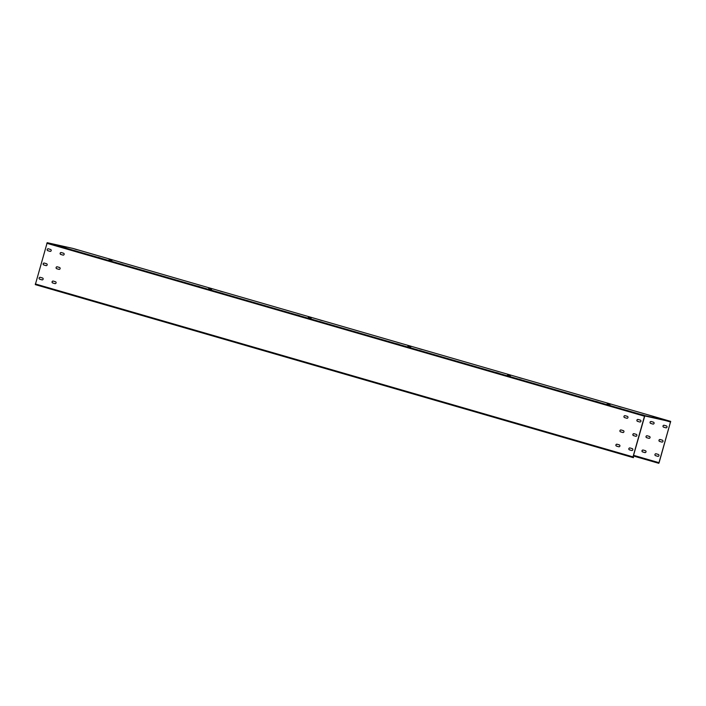 <?xml version="1.0" encoding="UTF-8"?>
<svg xmlns="http://www.w3.org/2000/svg" width="706" height="706" viewBox="0 0 706 706"><rect width="100%" height="100%" fill="white"/><g stroke="black" fill="none" stroke-linecap="round" stroke-linejoin="round"><path stroke-width="1.06" d="M658.354 463.215L659.095 462.712L670.594 421.694L644.781 415.94L633.088 456.914L633.467 457.664L632.991 456.888L644.499 416.213L644.878 415.631L670.682 421.376L658.813 463.312L633.353 455.979M658.442 462.898L633.441 455.661M665.846 427.801L663.649 427.165A0.98 0.935 102.6 0 1 663.013 425.992A0.98 0.935 102.6 0 1 664.187 425.277L666.376 425.912A0.98 0.935 102.6 0 1 667.011 427.086A0.98 0.935 102.6 0 1 665.846 427.801L663.755 427.192A0.98 0.935 102.6 0 1 664.178 425.277M662.343 440.173A0.98 0.935 102.6 0 1 662.978 441.347A0.98 0.935 102.6 0 1 661.813 442.062L659.616 441.426A0.98 0.935 102.6 0 1 658.98 440.253A0.98 0.935 102.6 0 1 660.154 439.538L662.343 440.173M650.703 423.415A0.98 0.935 102.6 0 1 650.067 422.241A0.98 0.935 102.6 0 1 651.232 421.535L653.429 422.162A0.98 0.935 102.6 0 1 654.065 423.344A0.98 0.935 102.6 0 1 652.891 424.05L650.8 423.441A0.98 0.935 102.6 0 1 651.232 421.526M647.199 435.787L649.396 436.423A0.98 0.935 102.6 0 1 650.032 437.596A0.98 0.935 102.6 0 1 648.858 438.311L646.67 437.676A0.98 0.935 102.6 0 1 646.034 436.502A0.98 0.935 102.6 0 1 647.199 435.787A0.98 0.935 102.6 0 0 646.767 437.702L646.67 437.676M657.771 456.314L655.583 455.679A0.98 0.935 102.6 0 1 654.947 454.505A0.98 0.935 102.6 0 1 656.121 453.799L658.31 454.426A0.98 0.935 102.6 0 1 658.945 455.608A0.98 0.935 102.6 0 1 657.771 456.314L655.68 455.705A0.98 0.935 102.6 0 1 656.112 453.79M642.636 451.937A0.98 0.935 102.6 0 1 641.992 450.763A0.98 0.935 102.6 0 1 643.166 450.049L645.355 450.684A0.98 0.935 102.6 0 1 645.999 451.858A0.98 0.935 102.6 0 1 644.825 452.572L642.734 451.955A0.98 0.935 102.6 0 1 643.166 450.049M661.813 442.062L659.713 441.444A0.98 0.935 102.6 0 1 660.145 439.538M652.891 424.05L652.988 424.077A0.98 0.935 102.6 0 1 652.988 424.077L650.8 423.441M648.858 438.311L648.955 438.329A0.98 0.935 102.6 0 1 648.955 438.329L646.767 437.702M644.825 452.572L644.922 452.59A0.98 0.935 102.6 0 1 644.922 452.59L642.734 451.955M73 248.441L670.682 421.385L72.992 248.433L47.187 242.688L35.318 284.624L633 457.567L35.318 284.624M62.684 246.332L66.117 247.294L62.684 246.332M109.095 259.72L111.936 260.558L109.086 259.755M208.711 288.542L211.553 289.381L208.702 288.577M308.328 317.365L311.17 318.203L308.319 317.409M407.936 346.196L410.777 347.025L407.927 346.231M507.552 375.018L510.394 375.848L507.543 375.054M607.169 403.841L610.01 404.679L607.16 403.876M652.988 417.096L655.83 417.934L652.979 417.14M52.006 243.967L54.45 244.682L51.997 244.002M74.933 249.077L77.378 249.792L74.924 249.112M97.834 257.222L100.27 257.946L97.825 257.258M120.761 262.332L123.197 263.056L120.744 262.367M197.451 286.045L199.886 286.768L197.433 286.08M220.369 291.154L222.814 291.878L220.36 291.19M297.058 314.867L299.503 315.591L297.05 314.911M319.986 319.977L322.43 320.7L319.977 320.021M396.675 343.698L399.119 344.413L396.666 343.734M419.602 348.808L422.047 349.523L419.593 348.843M496.292 372.521L498.736 373.236L496.283 372.556M519.219 377.631L521.655 378.345L519.21 377.666M595.317 401.211L598.344 402.067L595.317 401.211M618.835 406.453L621.271 407.177L618.818 406.488M641.728 414.607L644.172 415.322L641.719 414.643M664.655 419.708L667.099 420.432L664.646 419.752M47.831 250.709A0.98 0.935 102.6 0 1 47.196 249.536A0.98 0.935 102.6 0 1 48.361 248.821L50.558 249.456A0.98 0.935 102.6 0 1 51.194 250.63A0.98 0.935 102.6 0 1 50.02 251.345L47.929 250.736A0.98 0.935 102.6 0 1 48.361 248.821M44.328 263.082L46.525 263.717A0.98 0.935 102.6 0 1 47.161 264.891A0.98 0.935 102.6 0 1 45.987 265.606L43.798 264.971A0.98 0.935 102.6 0 1 43.163 263.797A0.98 0.935 102.6 0 1 44.328 263.082A0.98 0.935 102.6 0 0 43.896 264.988L43.798 264.971M62.975 255.087L60.778 254.46A0.98 0.935 102.6 0 1 60.142 253.286A0.98 0.935 102.6 0 1 61.316 252.571L63.505 253.207A0.98 0.935 102.6 0 1 64.14 254.381A0.98 0.935 102.6 0 1 62.975 255.087L60.875 254.478A0.98 0.935 102.6 0 1 61.307 252.571M59.472 267.459A0.98 0.935 102.6 0 1 60.107 268.633A0.98 0.935 102.6 0 1 58.933 269.348L56.745 268.712A0.98 0.935 102.6 0 1 56.109 267.539A0.98 0.935 102.6 0 1 57.283 266.824L59.472 267.459M639.742 421.985L637.553 421.35A0.98 0.935 102.6 0 1 636.909 420.176A0.98 0.935 102.6 0 1 638.083 419.461L640.28 420.096A0.98 0.935 102.6 0 1 640.916 421.27A0.98 0.935 102.6 0 1 639.742 421.985L637.65 421.367A0.98 0.935 102.6 0 1 638.083 419.461M636.238 434.358A0.98 0.935 102.6 0 1 636.883 435.531A0.98 0.935 102.6 0 1 635.709 436.237L633.511 435.611A0.98 0.935 102.6 0 1 632.876 434.428A0.98 0.935 102.6 0 1 634.05 433.722L636.238 434.358M624.598 417.599A0.98 0.935 102.6 0 1 623.963 416.425A0.98 0.935 102.6 0 1 625.137 415.71L627.325 416.346A0.98 0.935 102.6 0 1 627.961 417.52A0.98 0.935 102.6 0 1 626.796 418.234L624.695 417.625A0.98 0.935 102.6 0 1 625.128 415.71M621.103 429.972L623.292 430.607A0.98 0.935 102.6 0 1 623.928 431.781A0.98 0.935 102.6 0 1 622.754 432.496L620.565 431.86A0.98 0.935 102.6 0 1 619.93 430.686A0.98 0.935 102.6 0 1 621.103 429.972A0.98 0.935 102.6 0 0 620.662 431.878L620.565 431.86M39.765 279.223A0.98 0.935 102.6 0 1 39.121 278.049A0.98 0.935 102.6 0 1 40.295 277.343L42.484 277.97A0.98 0.935 102.6 0 1 43.128 279.152A0.98 0.935 102.6 0 1 41.954 279.858L39.863 279.249A0.98 0.935 102.6 0 1 40.286 277.334M54.9 283.609L52.712 282.974A0.98 0.935 102.6 0 1 52.076 281.8A0.98 0.935 102.6 0 1 53.241 281.085L55.439 281.72A0.98 0.935 102.6 0 1 56.074 282.894A0.98 0.935 102.6 0 1 54.9 283.609L52.809 282.991A0.98 0.935 102.6 0 1 53.241 281.085M631.676 450.499L629.478 449.863A0.98 0.935 102.6 0 1 628.843 448.689A0.98 0.935 102.6 0 1 630.017 447.975L632.205 448.61A0.98 0.935 102.6 0 1 632.841 449.784A0.98 0.935 102.6 0 1 631.676 450.499L629.575 449.89A0.98 0.935 102.6 0 1 630.008 447.975M616.532 446.121A0.98 0.935 102.6 0 1 615.897 444.948A0.98 0.935 102.6 0 1 617.062 444.233L619.259 444.868A0.98 0.935 102.6 0 1 619.894 446.042A0.98 0.935 102.6 0 1 618.721 446.757L616.629 446.139A0.98 0.935 102.6 0 1 617.062 444.233M50.02 251.345L50.117 251.362A0.98 0.935 102.6 0 1 50.117 251.362L47.929 250.736M46.093 265.624A0.98 0.935 102.6 0 1 46.084 265.624L43.896 264.988M58.933 269.348L56.842 268.739A0.98 0.935 102.6 0 1 57.274 266.824M635.709 436.237L633.617 435.628A0.98 0.935 102.6 0 1 634.041 433.722M626.796 418.234L624.695 417.625M622.754 432.496L620.662 431.878M41.954 279.858L42.051 279.885A0.98 0.935 102.6 0 1 42.051 279.885L39.863 279.249M618.721 446.757L618.818 446.774A0.98 0.935 102.6 0 1 618.818 446.774L616.629 446.139M633.556 457.356L633.061 457.214M658.901 463.004L633.45 455.635M659.095 462.712L633.538 455.317M670.603 422.029L665.573 420.573M644.878 415.631L47.187 242.688M644.499 416.213L46.808 243.27M632.991 456.888L35.3 283.944"/></g></svg>
